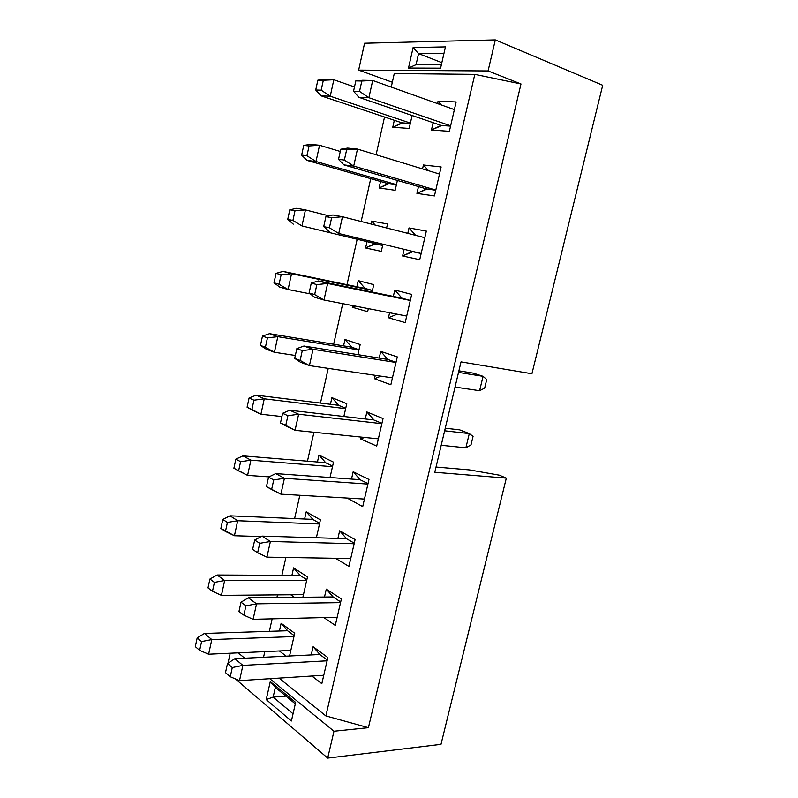 <?xml version="1.0" encoding="UTF-8"?>
<svg xmlns="http://www.w3.org/2000/svg" width="798" height="798" viewBox="0 0 798 798"><rect width="100%" height="100%" fill="white"/><g stroke="black" fill="none" stroke-linecap="round" stroke-linejoin="round"><path stroke-width="1.2" d="M441.384 64.668L416.057 64.668L408.496 68.049L440.586 68.169L445.454 46.883L413.125 47.511L408.496 68.049L416.057 64.668L418.561 53.606L413.125 47.511L418.561 53.606L443.987 53.286L418.561 53.606L416.057 64.668L441.384 64.668M441.843 62.653L418.561 53.606L441.843 62.653M488.077 70.932L495.319 39.9L364.576 43.232L358.651 70.104L488.077 70.932L358.651 70.104L364.576 43.232L495.319 39.9L602.709 85.276L495.319 39.9L488.077 70.932L520.994 83.97L488.077 70.932M440.586 68.169L408.496 68.049L413.125 47.511L445.454 46.883L440.586 68.169M392.327 82.244L358.651 70.104L392.327 82.244M394.272 73.546L474.81 74.364L520.994 83.97L368.407 727.686L333.963 731.247L327.699 758.1L440.995 744.354L506.321 478.112L434.79 472.266L461.025 361.883L531.927 373.743L602.709 85.276L531.927 373.743L461.025 361.883L434.79 472.266L506.321 478.112L499.239 475.149L469.583 469.912L436.027 467.039L469.583 469.912L499.239 475.149L506.321 478.112L440.995 744.354L327.699 758.1L333.963 731.247L368.407 727.686L520.994 83.97L474.81 74.364L394.272 73.546L391.239 87.082L394.272 73.546M263.539 657.303L264.806 651.637L263.539 657.303M269.355 631.348L272.148 618.849L269.355 631.348M276.926 597.532L277.514 594.889L276.926 597.532M281.903 575.308L285.893 557.463L281.903 575.308M294.602 518.59L299.829 495.269L294.602 518.59M307.459 461.184L313.943 432.247L307.459 461.184M320.477 403.07L328.247 368.377L320.477 403.07M333.654 344.237L342.741 303.649L333.654 344.237M346.99 284.677L357.105 239.52L346.99 284.677M361.145 221.485L370.731 178.652L361.145 221.485M376.087 154.742L384.536 117.017L376.087 154.742M279.061 678.12L325.873 715.926L474.81 74.364L325.873 715.926L368.407 727.686L325.873 715.926L279.061 678.12M412.107 115.501L409.175 128.438L392.756 127.261L394.322 120.279L392.756 127.261L409.175 128.438L412.107 115.501M438.042 101.236L456.147 101.954L449.364 131.311L431.449 130.024L433.124 122.673L431.449 130.024L449.364 131.311L456.147 101.954L438.042 101.236L441.354 104.967L438.042 101.236L437.504 103.59L438.042 101.236M335.28 625.413L323.898 617.582L335.28 625.413L341.394 598.939L335.28 625.413M324.487 597.044L326.292 589.133L341.394 598.939L326.292 589.133L333.275 597.113L340.696 601.971L333.275 597.113L326.292 589.133L324.487 597.044M294.452 597.353L290.701 594.769L294.452 597.353M291.918 575.348L293.604 567.877L307.489 576.904L302.881 597.263L307.489 576.904L293.604 567.877L300.297 575.538L306.831 579.817L300.297 575.538L293.604 567.877L291.918 575.348M286.153 656.175L279.4 650.969L286.153 656.175M279.39 631.019L281.135 623.288L294.721 633.253L289.554 656.006L294.721 633.253L281.135 623.288L287.789 630.919L294.183 635.627L287.789 630.919L281.135 623.288L279.39 631.019M321.823 683.696L311.878 676.016L321.823 683.696L327.858 657.562L321.823 683.696M311.22 654.939L313.105 646.739L327.858 657.562L313.105 646.739L320.038 654.689L327.29 660.036L320.038 654.689L313.105 646.739L311.22 654.939M306.223 511.807L320.427 519.877L316.367 537.772L320.427 519.877L306.223 511.807L312.956 519.498L319.639 523.328L312.956 519.498L306.223 511.807L304.597 519.019L306.223 511.807M339.649 530.8L355.1 539.588L348.916 566.39L335.519 558.291L348.916 566.39L355.1 539.588L339.649 530.8L346.681 538.83L354.272 543.179L346.681 538.83L339.649 530.8L337.903 538.421L339.649 530.8M434.451 195.919L416.925 193.405L418.491 186.572L416.925 193.405L434.451 195.919L441.134 166.952L434.451 195.919M422.541 168.897L423.439 164.987L441.134 166.952L423.439 164.987L428.526 170.722L423.439 164.987L422.541 168.897M395.15 190.283L379.09 187.979L380.556 181.465L379.09 187.979L395.15 190.283L397.384 180.438L395.15 190.283M419.728 259.689L402.601 255.978L404.047 249.644L402.601 255.978L419.728 259.689L426.332 231.091L419.728 259.689M407.778 233.355L409.025 227.919L426.332 231.091L409.025 227.919L415.598 235.34L409.025 227.919L407.778 233.355M381.304 251.36L365.594 247.959L366.96 241.894L365.594 247.959L381.304 251.36L382.85 244.517L381.304 251.36M370.98 223.989L371.649 221.066L387.509 223.979L386.601 227.969L387.509 223.979L371.649 221.066L375.18 225.056L371.649 221.066L370.98 223.989M405.194 322.621L388.446 317.744L389.604 312.736L388.446 317.744L405.194 322.621L411.708 294.402L405.194 322.621M393.334 296.417L394.791 290.043L411.708 294.402L394.791 290.043L402.022 298.223L410.322 300.417L402.022 298.223L394.791 290.043L393.334 296.417M367.629 311.679L352.257 307.21L352.626 305.564L352.257 307.21L367.629 311.679L368.327 308.607L367.629 311.679M356.866 286.731L358.242 280.637L373.753 284.627L372.077 292.028L373.753 284.627L358.242 280.637L365.155 288.467L372.447 290.402L365.155 288.467L358.242 280.637L356.866 286.731M362.711 506.61L347.15 498.052L362.711 506.61L368.985 479.458L362.711 506.61M351.499 479.069L353.175 471.748L368.985 479.458L353.175 471.748L360.257 479.807L368.018 483.638L360.257 479.807L353.175 471.748L351.499 479.069M317.424 462.002L318.991 455.06L333.514 462.142L330.023 477.513L333.514 462.142L318.991 455.06L325.774 462.78L332.606 466.152L325.774 462.78L318.991 455.06L317.424 462.002M366.881 411.948L383.04 418.571L376.696 446.072L360.696 438.95L361.115 437.075L360.696 438.95L376.696 446.072L383.04 418.571L366.881 411.948L374.003 420.047L381.943 423.349L374.003 420.047L366.881 411.948L365.275 418.96L366.881 411.948M331.918 397.623L346.761 403.708L343.868 416.486L346.761 403.708L331.918 397.623L338.741 405.384L345.724 408.287L338.741 405.384L331.918 397.623L330.412 404.287L331.918 397.623M343.559 345.873L344.995 339.489L360.177 344.536L357.883 354.661L360.177 344.536L344.995 339.489L351.868 347.28L359 349.704L351.868 347.28L344.995 339.489L343.559 345.873M390.85 384.746L374.481 378.731L375.269 375.309L374.481 378.731L390.85 384.746L397.284 356.886L390.85 384.746M379.21 358.073L380.746 351.379L397.284 356.886L380.746 351.379L387.918 359.519L396.037 362.272L387.918 359.519L380.746 351.379L379.21 358.073M238.183 652.864L244.747 658.23L238.183 652.864M269.774 678.719L333.963 731.247L269.774 678.719M230.213 653.223L228.019 663.178L230.213 653.223M235.39 678.908L327.699 758.1L235.39 678.908M266.233 699.597L270.283 681.602L295.639 702.43L291.4 721.003L266.233 699.597L273.145 697.103L275.34 687.407L270.283 681.602L266.233 699.597L291.4 721.003L295.639 702.43L270.283 681.602L275.34 687.407L295.31 703.866L275.34 687.407L273.145 697.103L266.233 699.597M380.905 376.137L374.481 378.731L380.905 376.137M364.546 437.424L360.696 438.95L364.546 437.424M347.898 498.102L347.07 498.411L347.898 498.102M355.07 306.043L352.257 307.21L355.07 306.043M397.095 314.193L388.446 317.744L397.095 314.193M375.23 243.879L365.594 247.959L374.621 243.749L382.641 245.435L375.23 243.879M421.154 253.495L412.706 251.729L402.601 255.978L412.077 251.589L421.154 253.495M388.806 183.789L379.09 187.979L388.197 183.66L396.387 184.827L388.806 183.789M435.768 190.223L427.13 189.036L416.925 193.405L426.491 188.897L435.768 190.223M450.571 126.114L441.733 125.535L431.449 130.024L441.095 125.396L450.571 126.114M402.551 122.952L392.756 127.261L401.933 122.822L410.302 123.461L402.551 122.952M293.046 713.801L273.145 697.103L285.923 696.125L273.145 697.103L293.046 713.801M387.299 359.369L303.938 346.023L387.299 359.369M351.27 347.14L269.505 333.674L351.27 347.14M338.153 405.234L256.158 395.17L264.278 398.81L345.634 408.656L264.278 398.81L260.916 414.222L281.894 416.546L260.916 414.222L252.846 410.421L260.916 414.222L264.278 398.81L256.158 395.17L338.153 405.234M373.384 419.898L289.754 410.242L298.632 414.222L381.863 423.668L298.632 414.222L295.061 430.322L378.362 438.84L295.061 430.322L286.233 426.162L295.061 430.322L298.632 414.222L289.754 410.242L373.384 419.898M325.185 462.641L242.981 455.877L325.185 462.641M359.649 479.658L275.759 473.593L359.649 479.658M364.556 288.327L283.021 271.39L364.556 288.327M401.394 298.073L318.312 280.936L401.394 298.073M346.073 538.67L261.944 536.116L270.392 541.483L354.142 543.737L270.392 541.483L266.911 557.154L350.721 558.54L266.911 557.154L270.392 541.483L261.944 536.116L346.073 538.67M312.377 519.348L229.974 515.817L237.704 520.735L319.489 523.987L237.704 520.735L234.432 535.747L261.146 536.555L234.432 535.747L237.704 520.735L229.974 515.817L312.377 519.348M319.439 654.53L234.861 658.719L319.439 654.53M287.21 630.759L204.438 633.462L287.21 630.759M299.719 575.388L217.126 575.009L299.719 575.388M332.676 596.954L248.318 597.822L332.676 596.954M483.059 376.307L473.274 373.135L458.89 370.831L473.274 373.135L483.059 376.307L458.521 372.407L483.059 376.307L486.74 379.529L483.059 376.307L479.598 390.691L455.04 387.07L479.598 390.691L483.059 376.307M469.294 433.583L459.698 429.863L445.264 428.197L459.698 429.863L469.294 433.583L444.646 430.79L469.294 433.583L473.054 436.386L469.294 433.583L465.882 447.798L441.204 445.274L465.882 447.798L469.294 433.583M484.675 388.107L479.598 390.691L484.675 388.107L486.74 379.529L484.675 388.107M471.01 444.855L465.882 447.798L471.01 444.855L473.054 436.386L471.01 444.855M324.646 79.581L333.823 79.75L354.482 86.932L333.823 79.75L330.232 96.209L410.381 123.101L330.232 96.209L321.115 95.85L401.933 122.822L321.115 95.85L330.232 96.209L333.823 79.75L317.853 80.159L333.823 79.75L323.33 80.269L321.175 90.174L330.232 96.209L321.175 90.174L315.719 90.004L321.115 95.85L315.719 90.004L317.853 80.159L324.646 79.581M362.641 80.279L372.706 80.468L454.381 109.605L372.706 80.468L368.876 97.705L450.641 125.805L368.876 97.705L358.871 97.316L441.095 125.396L358.871 97.316L368.876 97.705L372.706 80.468L355.808 80.897L372.706 80.468L361.823 81.017L359.529 91.391L368.876 97.705L359.529 91.391L353.544 91.201L358.871 97.316L353.544 91.201L355.808 80.897L362.641 80.279M337.165 617.263L253.116 619.308L337.165 617.263M248.318 597.822L256.547 603.847L340.537 602.65L256.547 603.847L253.116 619.308L243.859 615.158L238.971 611.448L241.006 602.201L248.318 597.822L241.006 602.201L245.914 605.852L256.547 603.847L248.318 597.822M303.469 594.66L221.435 595.358L303.469 594.66M217.126 575.009L224.667 580.525L306.651 580.615L224.667 580.525L221.435 595.358L212.477 591.308L207.999 587.907L209.914 579.039L217.126 575.009L209.914 579.039L214.413 582.38L224.667 580.525L217.126 575.009M290.821 650.44L208.607 654.22L290.821 650.44M204.438 633.462L211.799 639.577L293.963 636.565L211.799 639.577L208.607 654.22L199.66 650.39L195.291 646.629L197.186 637.871L204.438 633.462L197.186 637.871L201.565 641.572L211.799 639.577L204.438 633.462M323.779 675.258L239.51 680.654L323.779 675.258M234.861 658.719L242.891 665.392L327.11 660.824L242.891 665.392L239.51 680.654L230.263 676.744L225.495 672.634L227.51 663.507L234.861 658.719L227.51 663.507L232.288 667.557L242.891 665.392L234.861 658.719M353.704 166.074L343.948 164.897L426.491 188.897L343.948 164.897L353.704 166.074L435.808 190.054L353.704 166.074L344.367 160.059L338.532 159.381L343.948 164.897L338.532 159.381L340.766 149.216L347.659 148.089L357.474 149.076L439.499 174.064L357.474 149.076L353.704 166.074L357.474 149.076L347.659 148.089L340.766 149.216L346.621 149.825L357.474 149.076L346.621 149.825L344.367 160.059L353.704 166.074M316.008 161.495L307.11 160.418L388.197 183.66L307.11 160.418L316.008 161.495L396.426 184.627L316.008 161.495L306.951 155.74L301.634 155.121L307.11 160.418L301.634 155.121L303.739 145.406L310.592 144.358L319.549 145.256L340.267 151.46L319.549 145.256L316.008 161.495L319.549 145.256L310.592 144.358L303.739 145.406L309.075 145.954L319.549 145.256L309.075 145.954L306.951 155.74L316.008 161.495M338.741 233.505L421.164 253.465L338.741 233.505L329.404 227.769L323.719 226.632L329.225 231.54L323.719 226.632L325.923 216.597L332.886 214.971L342.462 216.737L424.805 237.684L342.462 216.737L338.741 233.505L342.462 216.737L332.886 214.971L325.923 216.597L331.639 217.674L342.462 216.737L331.639 217.674L329.404 227.769L338.741 233.505M301.963 225.924L382.651 245.395L301.963 225.924L292.926 220.428L287.729 219.38L293.275 224.138L287.729 219.38L289.804 209.794L296.716 208.288L305.454 209.904L329.065 215.869L305.454 209.904L301.963 225.924L305.454 209.904L296.716 208.288L289.804 209.794L295.011 210.782L305.454 209.904L295.011 210.782L292.926 220.428L301.963 225.924M323.978 300.008L314.701 297.295L323.978 300.008L406.711 316.058L323.978 300.008L314.661 294.562L309.115 292.956L314.701 297.295L309.115 292.956L311.29 283.061L318.312 280.936L327.649 283.47L410.312 300.477L327.649 283.47L323.978 300.008L327.649 283.47L318.312 280.936L311.29 283.061L316.856 284.597L327.649 283.47L316.856 284.597L314.661 294.562L323.978 300.008M288.098 289.514L279.629 287.031L288.098 289.514L310.292 293.873L288.098 289.514L279.071 284.268L274.013 282.811L279.629 287.031L274.013 282.811L276.058 273.345L283.021 271.39L372.437 290.472L291.549 273.694L288.098 289.514L291.549 273.694L283.021 271.39L276.058 273.345L281.135 274.751L291.549 273.694L281.135 274.751L279.071 284.268L288.098 289.514M364.457 499.069L280.896 494.161L364.457 499.069M275.759 473.593L284.417 478.281L367.918 484.087L284.417 478.281L280.896 494.161L266.462 486.6L268.557 477.104L275.759 473.593L268.557 477.104L273.724 479.947L284.417 478.281L275.759 473.593M269.036 476.875L247.589 475.379L269.036 476.875M242.981 455.877L250.901 460.167L332.487 466.68L250.901 460.167L247.589 475.379L233.894 468.207L235.869 459.109L242.981 455.877L235.869 459.109L240.587 461.703L250.901 460.167L242.981 455.877M274.422 352.277L266.153 349.125L274.422 352.277L295.34 355.469L274.422 352.277L265.405 347.28L260.467 345.404L266.153 349.125L260.467 345.404L262.482 336.068L269.505 333.674L277.824 336.656L358.95 349.933L277.824 336.656L274.422 352.277L277.824 336.656L269.505 333.674L262.482 336.068L267.45 337.883L277.824 336.656L267.45 337.883L265.405 347.28L274.422 352.277M309.425 365.604L300.367 362.162L309.425 365.604L392.446 377.843L309.425 365.604L300.118 360.427L294.701 358.382L300.367 362.162L294.701 358.382L296.856 348.626L303.938 346.023L313.045 349.295L395.998 362.472L313.045 349.295L309.425 365.604L313.045 349.295L303.938 346.023L296.856 348.626L302.282 350.601L313.045 349.295L302.282 350.601L300.118 360.427L309.425 365.604M256.547 603.847L245.914 605.852L243.859 615.158L253.116 619.308L256.547 603.847M224.667 580.525L214.413 582.38L212.477 591.308L221.435 595.358L224.667 580.525M211.799 639.577L201.565 641.572L199.66 650.39L208.607 654.22L211.799 639.577M242.891 665.392L232.288 667.557L230.263 676.744L239.51 680.654L242.891 665.392M229.974 515.817L222.812 519.458L227.41 522.431L237.704 520.735L227.41 522.431L225.455 531.468L234.432 535.747L220.866 528.436L222.812 519.458L229.974 515.817M261.944 536.116L254.692 540.066L259.729 543.318L270.392 541.483L259.729 543.318L257.644 552.755L266.911 557.154L257.644 552.755L252.627 549.443L254.692 540.066L261.944 536.116M284.417 478.281L273.724 479.947L271.609 489.513L280.896 494.161L284.417 478.281M250.901 460.167L240.587 461.703L238.602 470.87L247.589 475.379L250.901 460.167M289.754 410.242L282.612 413.294L287.908 415.718L298.632 414.222L287.908 415.718L285.764 425.404L295.061 430.322L280.487 422.92L286.233 426.162L280.487 422.92L282.612 413.294L289.754 410.242M256.158 395.17L249.086 397.983L253.924 400.197L264.278 398.81L253.924 400.197L251.919 409.474L260.916 414.222L247.091 407.209L252.846 410.421L247.091 407.209L249.086 397.983L256.158 395.17M323.33 80.269L317.853 80.159L315.719 90.004L321.175 90.174L323.33 80.269M361.823 81.017L355.808 80.897L353.544 91.201L359.529 91.391L361.823 81.017M245.914 605.852L241.006 602.201L238.971 611.448L243.859 615.158L245.914 605.852M214.413 582.38L209.914 579.039L207.999 587.907L212.477 591.308L214.413 582.38M201.565 641.572L197.186 637.871L195.291 646.629L199.66 650.39L201.565 641.572M232.288 667.557L227.51 663.507L225.495 672.634L230.263 676.744L232.288 667.557M227.41 522.431L222.812 519.458L220.866 528.436L225.455 531.468L227.41 522.431M259.729 543.318L254.692 540.066L252.627 549.443L257.644 552.755L259.729 543.318M346.621 149.825L340.766 149.216L338.532 159.381L344.367 160.059L346.621 149.825M309.075 145.954L303.739 145.406L301.634 155.121L306.951 155.74L309.075 145.954M331.639 217.674L325.923 216.597L323.719 226.632L329.404 227.769L331.639 217.674M295.011 210.782L289.804 209.794L287.729 219.38L292.926 220.428L295.011 210.782M316.856 284.597L311.29 283.061L309.115 292.956L314.661 294.562L316.856 284.597M281.135 274.751L276.058 273.345L274.013 282.811L279.071 284.268L281.135 274.751M273.724 479.947L268.557 477.104L266.462 486.6L271.609 489.513L273.724 479.947M240.587 461.703L235.869 459.109L233.894 468.207L238.602 470.87L240.587 461.703M287.908 415.718L282.612 413.294L280.487 422.92L285.764 425.404L287.908 415.718M253.924 400.197L249.086 397.983L247.091 407.209L251.919 409.474L253.924 400.197M267.45 337.883L262.482 336.068L260.467 345.404L265.405 347.28L267.45 337.883M302.282 350.601L296.856 348.626L294.701 358.382L300.118 360.427L302.282 350.601"/></g></svg>
